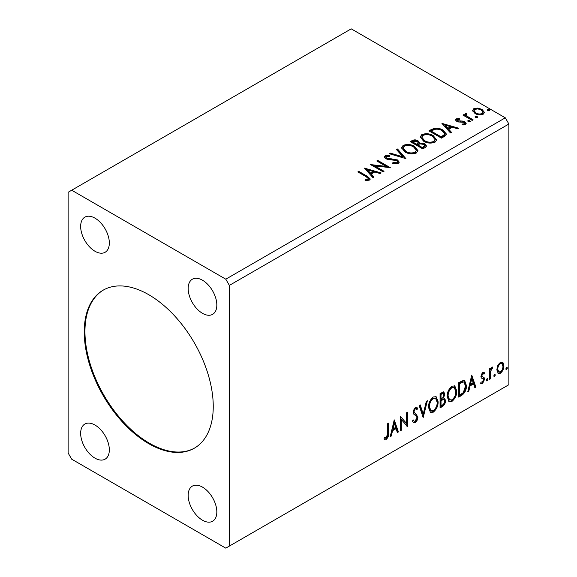 <?xml version="1.0" encoding="UTF-8"?>
<svg xmlns="http://www.w3.org/2000/svg" width="577" height="577" viewBox="0 0 577 577"><rect width="100%" height="100%" fill="white"/><g stroke="black" fill="none" stroke-linecap="round" stroke-linejoin="round"><path stroke-width="0.87" d="M148.743 294.703A91.224 52.666 -120 0 0 103.132 290.188A91.224 52.666 -120 0 0 89.154 363.286A91.224 52.666 -120 0 0 148.743 443.67A91.224 52.666 -120 0 0 194.355 448.185A91.224 52.666 -120 0 0 208.34 375.093A91.224 52.666 -120 0 0 148.743 294.703M103.492 289.986A91.224 52.666 -120 0 0 89.962 363.2A91.224 52.666 -120 0 0 149.457 443.259A91.224 52.666 -120 0 0 194.709 447.976M202.498 280.22A20.274 11.706 -120 0 0 192.357 279.218A20.274 11.706 -120 0 0 189.256 295.46A20.274 11.706 -120 0 0 202.498 313.325A20.274 11.706 -120 0 0 212.632 314.328A20.274 11.706 -120 0 0 215.74 298.085A20.274 11.706 -120 0 0 202.498 280.22M94.989 425.047A20.274 11.706 -120 0 0 84.855 424.045A20.274 11.706 -120 0 0 81.746 440.287A20.274 11.706 -120 0 0 94.989 458.152A20.274 11.706 -120 0 0 105.129 459.155A20.274 11.706 -120 0 0 108.238 442.912A20.274 11.706 -120 0 0 94.989 425.047M202.498 487.118A20.274 11.706 -120 0 0 192.357 486.115A20.274 11.706 -120 0 0 189.256 502.358A20.274 11.706 -120 0 0 202.498 520.216A20.274 11.706 -120 0 0 212.632 521.226A20.274 11.706 -120 0 0 215.74 504.983A20.274 11.706 -120 0 0 202.498 487.118M94.989 218.156A20.274 11.706 -120 0 0 84.855 217.154A20.274 11.706 -120 0 0 81.746 233.397A20.274 11.706 -120 0 0 94.989 251.262A20.274 11.706 -120 0 0 105.129 252.264A20.274 11.706 -120 0 0 108.238 236.022A20.274 11.706 -120 0 0 94.989 218.156M68.115 192.292L68.115 452.981L71.699 459.184L225.787 548.15L229.372 546.08L229.372 285.391L508.885 124.019L505.301 117.816L351.213 28.85L68.115 192.292M394.235 419.861L398.418 431.935L397.365 432.541L396.074 428.639L392.555 430.673L391.264 436.061L390.218 436.666L394.235 419.861M415.224 422.602L413.594 422.717L412.404 421.066L413.19 419.876L414.163 421.188L415.151 421.152L416.911 417.69L416.594 416.45L413.543 413.933L413.053 412.014L415.289 407.34L416.717 407.247L417.712 408.393L416.962 409.713L416.147 408.768L415.281 408.826L414.012 411.394L414.596 412.93L415.786 413.68L417.871 417.149C417.856 419.335 416.969 421.152 415.224 422.602L414.51 422.184L413.262 422.451M428.487 407.398C428.415 403.301 430.002 399.832 433.248 396.969L436.154 396.709L438.131 401.758C438.195 405.855 436.594 409.324 433.327 412.151L430.471 412.382L428.487 407.398M447.139 396.623C447.067 392.533 448.654 389.057 451.899 386.201L454.806 385.941L456.789 390.99C456.847 395.086 455.246 398.548 451.979 401.383L449.122 401.614L447.139 396.623M471.741 375.115L475.924 387.189L474.871 387.794L473.58 383.893L470.06 385.926L468.769 391.314L467.723 391.92L471.741 375.115M487.176 378.462L487.983 379.204L487.176 380.87L486.375 380.128L487.176 378.462L487.666 378.418M487.226 378.433L486.461 380.459L487.176 380.87L486.699 380.914M494.576 374.192L495.376 374.935L494.576 376.601L493.768 375.858L495.059 374.148M494.626 374.163L493.854 376.19L494.576 376.601L494.092 376.644M506.635 367.224L507.435 367.967L506.635 369.641L505.827 368.898L506.635 367.224L507.118 367.188M506.685 367.203L505.914 369.23L506.635 369.641L506.159 369.677M229.372 546.08L508.885 384.708L508.885 124.019M497.763 365.558L500.367 362.306L502.964 362.551L503.901 365.768C503.923 368.761 502.747 371.256 500.367 373.261L498.261 373.463L496.826 369.857L497.763 365.558M502.459 362.125L502.964 362.551L502.25 362.132L503.18 365.356L503.901 365.768M489.426 379.385L489.426 368.804L490.392 368.249L490.392 369.807L492.073 367.095L492.801 367.03L490.544 371.552L490.392 378.829L489.426 379.385M484.038 374.141L482.805 373.745L481.867 375.706L482.105 376.536L484.291 377.848L484.601 379.298L482.567 383.532L480.583 383.243L481.139 381.945L482.459 382.299L483.641 379.911L483.411 379.039L481.218 377.769L480.908 376.312L482.74 372.475L484.601 372.908L484.038 374.141L482.877 373.341M484.081 372.482L484.601 372.908L483.887 372.497L483.375 373.622M483.324 373.73L482.083 373.326L481.153 375.295L481.384 376.117L483.721 377.329M481.009 383.633L480.583 383.243M483.411 379.039L482.437 378.404M482.697 378.62L481.759 378.288M461.629 395.44L458.715 397.12L458.715 382.638L463.598 380.337L464.68 380.596L466.432 385.602C466.577 389.699 464.975 392.98 461.629 395.44L460.915 395.021L458.715 396.291M440.063 407.889L440.063 393.406L443.857 391.971L444.73 394.3L443.547 398.065L444.615 398.245L445.531 400.618C445.516 403.02 444.528 404.96 442.573 406.439L440.063 407.889M423.179 417.633L419.162 405.472L420.207 404.866L423.258 414.091L426.309 401.347L427.362 400.741L423.179 417.633M401.311 430.262L400.344 430.817L400.344 416.334L406.619 423.518L406.619 412.714L407.586 412.158L407.586 426.641L401.311 419.486L401.311 430.262L400.344 429.988M387.643 433.305L387.643 423.669L388.609 423.114L388.609 432.894C388.992 435.296 388.227 437.431 386.316 439.292L383.943 438.989L384.433 437.59L386.301 437.813L387.643 433.305M384.426 439.321L383.943 438.989M475.614 117.383L475.369 116.316L477.222 116.453L477.46 117.52L475.614 117.383M475.095 116.713L475.369 116.316L475.369 117.145L477.222 117.282L477.222 116.453M477.734 117.117L477.46 117.52M468.214 121.653L467.976 120.586L469.822 120.723L470.06 121.79L468.214 121.653M467.695 120.982L467.976 120.586L467.976 121.415L469.822 121.552L469.822 120.723M470.334 121.394L470.06 121.79M441.924 123.37L458.65 128.195L457.597 128.801L452.289 127.228L448.762 129.262L451.495 132.328L450.449 132.934L441.924 123.37M423.648 141.228L420.207 136.973L421.765 134.636C425.855 133.164 429.677 133.496 433.233 135.624L436.623 139.894L435.022 142.209C430.969 143.637 427.175 143.312 423.648 141.228M364.419 168.116L381.145 172.941L380.092 173.547L374.783 171.975L371.263 174.009L373.99 177.074L372.944 177.68L364.419 168.116M398.274 163.428L392.713 163.471L392.858 162.649L396.918 162.721L397.56 161.791L396.543 160.485L388.242 159.577L385.84 158.762L384.361 156.944L385.155 155.776L389.699 155.602L389.713 156.482L386.424 156.526L385.955 157.175L386.749 158.17L397.524 159.937L399.183 162.115L398.274 163.428M404.996 151.996L401.556 147.741L403.114 145.404C407.203 143.94 411.026 144.264 414.582 146.392L417.972 150.662L416.37 152.977C412.317 154.412 408.523 154.081 404.996 151.996M487.673 110.416L487.428 109.349L489.282 109.493L489.52 110.56L487.673 110.416M487.154 109.753L487.428 109.349L487.428 110.178L489.282 110.315L489.282 109.493M489.794 110.157L489.52 110.56M229.372 285.391L225.787 279.189L71.699 190.222M225.787 279.189L505.301 117.816M422.79 148.902L410.247 141.661L412.021 140.637C414.026 139.591 416.024 139.627 418.015 140.759L419.508 142.981L424.694 143.687L426.453 145.916L425.299 147.452L422.79 148.902M419.551 142.656L419.508 143.81L424.694 144.517L424.694 143.687M405.905 158.646L389.345 153.727L390.391 153.121L402.955 156.85L396.493 149.602L397.546 148.996L405.905 158.646M366.171 176.742L357.827 171.924L358.793 171.369L367.26 176.259L370.218 178.964L369.359 180.118L365.544 180.651L365.068 179.808L367.253 179.642L368.487 178.74L366.171 176.742M384.037 171.275L383.07 171.831L370.528 164.589L386.157 166.371L376.803 160.969L377.769 160.413L390.304 167.655L374.704 165.887L384.037 171.275M444.355 136.446L441.441 138.134L428.899 130.892L434.236 128.332C437.683 127.971 440.619 128.577 443.049 130.142L446.403 134.037L444.355 136.446M457.33 119.489L457.626 120.737L463.107 121.112L464.846 121.747L466.173 123.442L465.459 124.452L462.227 124.884L461.932 124.069L464.225 123.867L463.922 122.331L458.434 121.963L456.71 121.321L455.484 119.807L456.14 118.876L459.306 118.552L459.53 119.331L457.33 119.489L457.02 120.766M464.225 123.867L464.636 123.276L464.225 124.69L464.225 123.867M466.44 114.232L467.045 116.157L473.118 119.843L472.152 120.398L462.985 115.104L463.951 114.549L465.3 115.328L464.939 114.318L465.473 113.489L466.519 113.243L467.031 114.073L466.108 114.78L466.108 115.609M472.678 111.08L473.767 108.7L477.871 108.072L482.069 109.414L484.471 112.457L483.252 114.181C480.324 115.241 477.568 115.011 474.994 113.496L472.563 110.431M410.961 142.072L412.021 141.459C414.026 140.413 416.024 140.456 418.015 141.589L418.015 140.759M418.015 141.589L419.508 143.81M424.694 144.517L426.389 146.313M417.806 144.906L417.806 145.736L422.465 148.426L424.823 146.471L424.823 145.642L423.734 144.243L419.977 143.824L417.806 144.906L422.465 147.597L424.823 145.642M412.497 141.841L412.497 142.67L416.515 144.993L418.159 143.5L418.159 142.67L417.077 141.329L413.5 141.264L412.497 141.841L416.515 144.163L418.159 142.67M417.012 144.712L417.012 143.882M416.515 144.993L416.515 144.163M423.568 147.791L423.568 146.962M422.465 148.426L422.465 147.597M401.592 148.166L403.114 146.233L403.114 145.404M403.114 146.233C407.203 144.762 411.026 145.094 414.582 147.214L414.582 146.392M414.582 147.214L417.936 151.066M403.2 148.015L403.2 148.844L405.956 152.263C408.761 153.936 411.798 154.21 415.051 153.078L416.363 150.287L413.615 146.947C410.795 145.26 407.737 144.993 404.441 146.125L403.2 148.015L405.956 151.434C408.761 153.107 411.798 153.381 415.051 152.249L416.363 150.287M415.051 153.078L415.051 152.249M405.956 152.263L405.956 151.434M390.29 154.009L390.391 153.121M390.391 153.951L402.955 157.68L402.955 156.85M396.983 150.143L397.546 149.818L397.546 148.996M397.546 149.818L405.234 158.451M392.858 163.507L392.858 162.649M392.858 163.479L396.918 163.551L396.918 162.721M396.918 163.551L397.56 161.791M384.441 157.362L385.155 155.776M385.155 156.605L389.699 156.432L389.699 155.602M385.955 157.175L385.955 158.004L386.749 159L386.749 158.17M386.749 159L388.956 159.598L388.956 158.769M388.956 159.598L391.394 159.634L391.394 158.805M391.394 159.634L397.524 160.767L397.524 159.937M397.524 160.767L399.118 162.505M358.541 172.335L358.793 171.369M358.793 172.191L367.26 177.081L370.131 179.36M365.068 180.637L367.253 180.471L367.253 179.642M367.253 180.471L368.068 180.204L368.068 179.382M368.068 180.204L368.487 178.74M365.255 169.054L380.193 173.489M373.507 177.355L371.263 174.838L371.263 174.009M367.52 169.818L367.52 170.648L370.384 173.857L373.088 172.299L373.088 171.47L367.52 169.818L370.384 173.028L373.088 171.47M370.384 173.857L370.384 173.028M372.035 165.462L386.157 167.193L386.157 166.371M377.517 161.38L377.769 160.413M377.769 161.235L388.826 167.626M383.323 171.686L374.704 166.717L374.704 165.887M420.244 137.398L421.765 135.465L421.765 134.636M421.765 135.465C425.855 133.994 429.677 134.326 433.233 136.446L433.233 135.624M433.233 136.446L436.587 140.298M421.852 137.247L421.852 138.076L424.607 141.495C427.413 143.168 430.449 143.442 433.702 142.31L435.015 139.519L432.267 136.179C429.447 134.491 426.389 134.217 423.092 135.357L421.852 137.247L424.607 140.665C427.413 142.339 430.449 142.613 433.702 141.48L435.015 139.519M433.702 142.31L433.702 141.48M424.607 141.495L424.607 140.665M429.613 131.304L434.236 129.161L434.236 128.332M434.236 129.161C437.683 128.801 440.619 129.407 443.049 130.972L443.049 130.142M443.049 130.972L446.353 134.448M431.149 131.073L431.149 131.902L441.116 137.658L444.42 135.386L444.694 134.52L444.694 133.691L442.083 130.698C440.092 129.414 437.705 128.945 434.914 129.313L431.149 131.073L441.116 136.828L444.42 134.556L444.694 133.691M441.116 137.658L441.116 136.828M444.42 135.386L444.42 134.556M442.754 124.307L457.698 128.743M451.012 132.609L448.762 130.085L448.762 129.262M445.026 125.072L445.026 125.901L447.889 129.111L450.587 127.553L450.587 126.724L445.026 125.072L447.889 128.282L450.587 126.724M447.889 129.111L447.889 128.282M455.578 120.24L456.14 118.876M456.14 119.706L457.785 119.331M459.306 119.309L459.306 118.552M457.33 120.319L457.626 121.567L457.626 120.737M457.626 121.567L458.693 121.913L458.693 121.083M458.693 121.913L463.107 121.942L463.107 121.112M463.107 121.942L464.846 122.576L464.846 121.747M464.846 122.576L466.086 123.831M463.194 124.957L464.225 124.69M463.706 115.523L463.951 114.549M463.951 115.378L465.3 116.157L465.3 115.328M465.026 114.773L465.473 113.489M465.473 114.318L466.519 114.073L466.519 113.243M466.44 115.061L467.045 116.987L467.045 116.157M467.045 116.987L472.404 120.254M472.613 110.842L473.767 109.529L473.767 108.7M473.767 109.529L477.871 108.902L477.871 108.072M477.871 108.902L482.069 110.243L482.069 109.414M482.069 110.243L484.42 112.868M474.07 110.568L474.07 111.397L475.967 113.77C477.864 114.917 479.913 115.111 482.127 114.354L482.978 112.263L481.11 109.976C479.206 108.829 477.129 108.62 474.885 109.349L474.07 110.568L475.967 112.948C477.864 114.095 479.913 114.289 482.127 113.532L482.978 112.263M482.127 114.354L482.127 113.532M475.967 113.77L475.967 112.948M506.721 367.556L507.435 367.967M503.18 365.356C503.209 368.342 502.026 370.838 499.646 372.843L500.367 373.261M499.646 372.843L497.922 373.204M501.81 363.503L499.646 363.193C497.886 364.765 497.028 366.669 497.071 368.891L498.117 371.653L500.36 371.963C502.12 370.427 502.978 368.552 502.935 366.337L501.81 363.503L500.36 363.604C498.607 365.183 497.749 367.08 497.792 369.309L498.838 372.071M499.646 363.193L500.36 363.604M497.071 368.891L497.792 369.309M494.662 374.516L495.376 374.935M489.678 368.66L489.678 369.388L490.392 369.807M491.892 367.217L491.626 368.011L492.347 368.422M491.626 368.011L491.193 368.068L491.914 368.487M490.169 369.677L489.83 371.141L490.544 371.552M489.83 371.141L489.678 378.418L490.392 378.829M487.262 378.786L487.983 379.204M482.083 373.326L482.805 373.745M481.153 375.295L481.867 375.706M481.384 376.117L482.35 376.651M483.346 377.156L484.291 377.848M483.569 377.43L483.887 378.887L484.601 379.298M483.887 378.887L481.853 383.121L482.567 383.532M481.853 383.121L480.684 383.366M471.575 375.8L475.203 386.77L475.924 387.189M475.203 386.77L474.64 387.095M470.06 385.926L469.346 385.515L472.866 383.481L473.58 383.893M469.346 385.515L468.055 390.903L468.769 391.314M471.82 378.562L471.099 378.151L469.757 383.792L470.471 384.203L473.169 382.645L471.82 378.562L470.471 384.203M464.312 380.438L465.718 385.191L466.432 385.602M465.718 385.191C465.863 389.287 464.261 392.562 460.915 395.021M464.096 382.198L462.372 381.592L458.967 383.15L458.967 394.661L459.681 395.079L463.295 392.62L465.466 386.157L464.096 382.198L463.093 382.003L459.681 383.568L459.681 395.079M458.967 383.15L459.681 383.568M462.372 381.592L463.093 382.003M454.445 385.775L456.068 390.571L456.789 390.99M456.068 390.571C456.133 394.675 454.525 398.137 451.257 400.965L451.979 401.383M451.257 400.965L448.776 401.376M454.25 387.52L451.228 387.246C448.61 389.562 447.326 392.36 447.384 395.649L448.978 399.666L451.942 399.911C454.589 397.64 455.88 394.848 455.823 391.538L454.25 387.52L451.942 387.657C449.324 389.973 448.048 392.778 448.105 396.06L449.692 400.085M451.228 387.246L451.942 387.657M447.384 395.649L448.105 396.06M443.461 391.841L444.009 393.889L444.73 394.3M444.009 393.889L443.475 396.493M442.84 397.654L443.547 398.065M444.211 398.101L444.817 400.207L445.531 400.618M444.817 400.207C444.802 402.609 443.814 404.549 441.852 406.028L442.573 406.439M441.852 406.028L440.063 407.059M443.908 399.565L442.335 399.053L440.309 400.049L440.309 405.429L441.03 405.847L442.133 405.213C443.663 404.347 444.478 403.006 444.564 401.181L443.908 399.565L441.03 400.46L441.03 405.847M443.273 393.514L442.559 393.096L440.309 393.918L440.309 398.563L441.52 398.693C442.963 397.87 443.713 396.601 443.763 394.884L443.273 393.514L441.03 394.336L441.03 398.974M441.311 393.341L442.025 393.759M440.309 393.918L441.03 394.336M440.309 400.049L441.03 400.46M442.335 399.053L443.049 399.464M435.794 396.543L437.416 401.34L438.131 401.758M437.416 401.34C437.481 405.443 435.873 408.905 432.606 411.733L433.327 412.151M432.606 411.733L430.125 412.144M435.599 398.289L432.577 398.015C429.959 400.33 428.675 403.128 428.733 406.417L430.327 410.435L433.291 410.687C435.938 408.408 437.229 405.617 437.171 402.306L435.599 398.289L433.291 398.426C430.673 400.741 429.389 403.547 429.454 406.835L431.041 410.853M432.577 398.015L433.291 398.426M428.733 406.417L429.454 406.835M419.724 405.148L422.544 413.68L423.258 414.091M426.417 401.289L422.79 416.45M412.923 420.28L414.163 421.188M416.334 407.11L417.712 408.393M416.998 407.975L416.421 408.992M416.147 408.768L415.433 408.35L414.56 408.415L415.281 408.826M414.56 408.415L413.298 410.975L414.012 411.394M413.298 410.975L413.882 412.512L414.596 412.93M413.882 412.512L415.786 413.68M415.072 413.269L417.871 417.149M417.157 416.738C417.142 418.916 416.255 420.734 414.51 422.184M400.344 416.421L406.619 423.518M406.864 412.569L406.864 426.165M406.958 426.28L407.586 426.641M400.597 429.851L400.597 419.075L401.311 419.486M394.069 420.546L397.697 431.517L398.418 431.935M397.697 431.517L397.135 431.841M392.555 430.673L391.841 430.262L395.36 428.228L396.074 428.639M391.841 430.262L390.55 435.649L391.264 436.061M394.315 423.309L393.601 422.898L392.252 428.538L392.966 428.949L395.663 427.391L394.315 423.309L392.966 428.949M387.888 423.525L387.888 432.476C388.278 434.885 387.513 437.02 385.595 438.881L386.316 439.292M385.595 438.881L384.044 439.061M412.021 141.459L412.021 140.637M367.26 177.081L367.26 176.259M430.795 130.618L430.795 129.796M442.155 137.059L442.155 136.23M460.605 121.906L460.605 121.076M470.039 118.891L470.039 118.061M489.678 374.862L490.392 375.274M459.595 382.789L460.316 383.2M440.799 399.767L441.513 400.178M387.888 432.476L388.609 432.894M482.415 376.81L481.694 376.392"/></g></svg>
